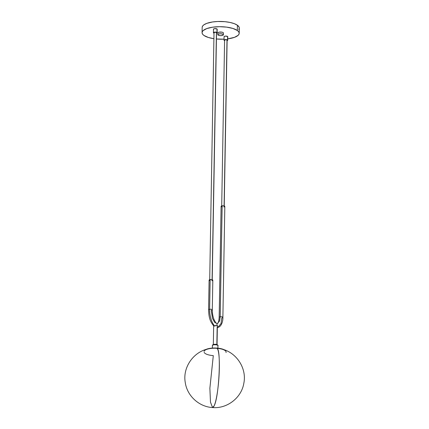 <?xml version="1.0" encoding="UTF-8"?>
<svg xmlns="http://www.w3.org/2000/svg" width="429" height="429" viewBox="0 0 429 429"><rect width="100%" height="100%" fill="white"/><g stroke="black" fill="none" stroke-linecap="round" stroke-linejoin="round"><path stroke-width="0.64" d="M213.663 325.734L214.688 326.024C210.65 321.809 209.406 312.816 209.625 309.298A1.855 0.627 1 0 1 212.296 309.904A1.855 0.627 1 0 1 211.256 310.446L212.5 318.334L214.634 322.351L217.24 323.713L219.589 320.967L220.211 316.779A1.855 0.627 -179 0 0 219.165 317.31M217.787 327.386C221.032 327.059 223.08 321.766 222.882 317.385L224.817 206.424A1.855 0.627 -179 0 0 222.147 205.818L220.211 316.779A1.855 0.627 1 0 1 222.882 317.385A1.855 0.627 1 0 1 221.836 317.932L220.994 323.643L217.787 327.386L217.347 327.424M222.882 317.401A1.855 0.627 -179 0 0 220.211 316.779L219.589 320.967L217.24 323.713C217.074 323.246 217.187 325.198 214.328 320.243C212.966 317.128 212.285 313.679 212.296 309.904L212.816 280.196A1.855 0.627 -179 0 0 210.146 279.59L209.625 309.298A1.855 0.627 -179 0 0 208.585 309.824M227.676 36.937L227.59 36.454A1.855 0.627 -179 0 0 225.509 36.09A1.855 0.627 -179 0 0 224.067 36.674L224.002 40.165A1.855 0.627 1 0 1 225.45 39.581A1.855 0.627 1 0 1 227.531 39.951L227.59 36.454L225.107 36.127L224.169 36.476L224.254 36.953M224.592 40.637A1.855 0.627 1 0 1 224.195 40.449A1.855 0.627 1 0 1 224.002 40.165M204.075 351.389A11.052 3.727 1 0 1 216.822 348.31A29.703 4.29 -86 0 1 219.16 373.568A29.703 4.29 -86 0 1 214.119 405.877L214.119 405.877A29.703 4.29 -86 0 1 212.537 407.55C227.102 408.891 241.441 397.817 243.811 383.36C247.131 367.83 235.714 351.217 220.066 348.718L216.822 348.31C221.423 347.86 219.112 397.163 214.119 405.877L212.537 407.55L210.478 402.15L209.872 388.202L213.304 355.62A11.052 3.727 1 0 1 204.118 352.311M212.344 348.064L212.441 345.286A0.585 0.547 20.5 0 0 212.409 345.458C211.84 344.299 219.326 344.734 217.937 345.779A2.783 0.938 -179 0 0 217.959 345.667A2.783 0.938 -179 0 0 215.353 344.685A2.783 0.938 -179 0 0 212.409 345.458L212.366 348.064L212.409 345.458A2.783 0.938 -179 0 0 212.387 345.57L212.409 345.458A0.585 0.547 -159.5 0 1 212.999 344.943L213.83 344.46L215.878 344.374M210.135 348.316A11.138 3.759 1 0 1 216.275 348.042A11.138 3.759 -179 0 0 205.711 349.576A11.138 3.759 1 0 1 210.135 348.316L216.173 348.021A29.939 2.896 93 0 1 216.275 348.042A11.138 3.759 1 0 1 220.115 348.487A11.138 3.759 1 0 1 224.49 349.903A11.138 3.759 -179 0 0 216.275 348.042A29.939 2.896 -87 0 0 216.173 348.021L220.115 348.487M223.386 34.76L223.412 33.012A2.783 0.938 -179 0 1 223.391 33.124L223.118 32.583L222.007 32.17L218.919 32.196L217.868 32.802L217.835 34.551A2.783 0.938 1 0 1 220.779 33.773A2.783 0.938 1 0 1 223.386 34.76A2.783 0.938 1 0 1 223.364 34.872A2.783 0.938 1 0 1 220.42 35.645A2.783 0.938 1 0 1 217.814 34.663A2.783 0.938 1 0 1 217.835 34.551L217.868 32.802A2.783 0.938 -179 0 0 217.846 32.915A2.783 0.938 -179 0 0 217.862 33.028M217.095 29.451L217.004 28.974A1.855 0.627 -179 0 0 214.924 28.604A1.855 0.627 -179 0 0 213.481 29.188L213.422 32.684A1.855 0.627 1 0 1 214.865 32.1A1.855 0.627 1 0 1 216.945 32.47L217.004 28.974L214.521 28.646L213.583 28.99L213.669 29.472M214.007 33.151A1.855 0.627 1 0 1 213.61 32.963A1.855 0.627 1 0 1 213.422 32.684M212.221 280.185L216.538 32.738A1.26 0.424 -179 0 0 216.409 32.545L212.098 279.687L216.409 32.545A1.26 0.424 -179 0 0 214.999 32.298A1.26 0.424 -179 0 0 214.012 32.695L209.695 280.142M224.222 206.413L227.123 40.219A1.26 0.424 -179 0 0 226.995 40.031L224.099 205.915L226.995 40.031A1.26 0.424 -179 0 0 225.579 39.779A1.26 0.424 -179 0 0 224.598 40.176L221.696 206.37M202.07 32.642A18.565 6.263 1 0 0 203.947 35.451L208.333 37.468L213.91 38.701A18.565 6.263 1 0 1 203.947 35.451L202.681 34.282L202.102 33.06L202.236 31.837L203.078 30.652L206.724 28.598L212.489 27.209L219.492 26.695L226.668 27.134L232.926 28.459L237.312 30.475A18.565 6.263 1 0 1 239.194 33.285A18.565 6.263 1 0 1 227.74 38.862L234.534 37.328L238.181 35.275L239.023 34.089L239.157 32.867L238.578 31.644L237.312 30.475L237.403 25.231L237.312 30.475A18.565 6.263 1 0 0 216.506 26.791A18.565 6.263 1 0 0 202.07 32.642L202.161 27.397A18.565 6.263 -179 0 1 216.597 21.547A18.565 6.263 -179 0 1 237.403 25.231L239.05 27.011L239.275 28.239L238.781 29.445M216.339 38.991L224.024 39.173A18.565 6.263 1 0 1 216.431 39.001M239.194 33.285L239.285 28.046A18.565 6.263 -179 0 0 237.403 25.231L234.32 23.665L230.067 22.453L225.011 21.691L217.771 21.488L212.58 21.965L206.816 23.354L203.845 24.85L202.66 25.992L202.172 27.204M213.68 325.584L213.867 325.22L214.216 325.96M212.296 309.915A1.855 0.627 -179 0 0 209.625 309.298C209.406 312.816 210.65 321.809 214.688 326.024L217.203 324.721L216.854 344.541L217.203 324.721L215.514 325.815L213.835 325.97M217.203 324.721L217.369 325.868L217.203 324.721M217.315 326.233L217.187 326.566M222.024 206.917L221.729 206.842M221.482 206.746L221.166 206.526M221.107 206.403L221.836 205.877L223.563 205.807L224.753 206.258L224.351 206.826M224.083 206.907L223.777 206.966M211.77 280.743L212.082 280.684M212.35 280.604L212.752 280.035L211.561 279.585L209.835 279.649L209.105 280.175M209.164 280.298L209.481 280.523M209.727 280.614L210.022 280.695M219.165 317.321A1.855 0.627 1 0 1 220.211 316.779L222.147 205.818A1.855 0.627 -179 0 0 221.107 206.36L219.165 317.321C218.672 324.533 216.951 323.557 217.24 323.713M210.146 279.59A1.855 0.627 -179 0 0 209.1 280.132L208.585 309.84A1.855 0.627 1 0 1 209.625 309.298L210.146 279.59M217.369 325.868L217.369 325.493M223.412 33.012A2.783 0.938 -179 0 0 220.812 32.03A2.783 0.938 -179 0 0 217.868 32.802L217.852 32.985M217.133 32.749L217.192 29.252A1.855 0.627 -179 0 0 217.004 28.974L216.945 32.47A1.855 0.627 1 0 1 217.133 32.749A1.855 0.627 1 0 1 216.532 33.199M216.398 33.231L217.074 32.583L215.165 32.089L213.524 32.486L214.05 33.167M214.141 32.888L214.184 32.486L215.197 32.288L216.28 32.475L216.468 32.872M223.364 34.872L222.308 35.478L220.254 35.639L218.399 35.253L217.825 34.733L218.495 34.063L220.399 33.768L222.796 34.17L223.364 34.872M212.537 407.55C199.067 406.853 187.071 395.833 185.253 382.454C182.405 366.79 194.407 350.504 210.172 348.546A11.052 3.727 -179 0 1 216.822 348.31A11.052 3.727 1 0 1 226.045 352.541M216.27 344.439L216.624 344.53M216.918 344.637L217.374 345.05M217.916 348.16L217.937 345.779M217.364 345.195C218.468 344.369 212.548 344.026 212.999 344.943M227.719 40.229L227.778 36.738A1.855 0.627 -179 0 0 227.59 36.454L227.531 39.951A1.855 0.627 1 0 1 227.719 40.229A1.855 0.627 1 0 1 227.118 40.68M226.984 40.717L227.654 40.069L226.11 39.581L224.104 39.967L224.63 40.648M224.726 40.369L224.769 39.967L225.783 39.774L226.866 39.956L227.054 40.358M213.755 325.917C209.154 320.565 208.859 315.508 208.585 309.84M217.814 34.663L217.846 32.915M213.663 325.691L213.326 345.034M217.374 325.756L217.036 345.098M212.441 345.286C212.677 344.085 217.691 343.667 217.959 345.667"/></g></svg>
